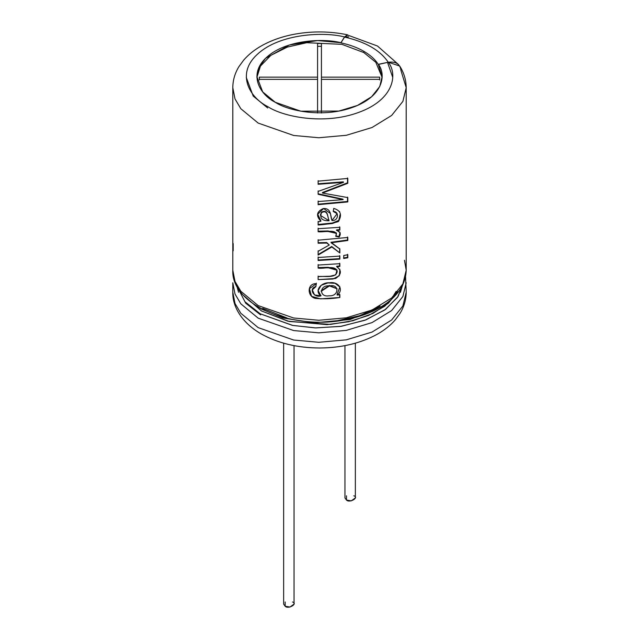 <?xml version="1.0" encoding="UTF-8"?>
<svg xmlns="http://www.w3.org/2000/svg" width="639" height="639" viewBox="0 0 639 639"><rect width="100%" height="100%" fill="white"/><g stroke="black" fill="none" stroke-linecap="round" stroke-linejoin="round"><path stroke-width="0.96" d="M344.956 345.627L344.956 497.925L346.474 500.049L351.266 500.856L355.356 497.925L355.356 343.175M353.83 495.8C359.509 497.565 349.533 503.324 346.474 500.049L346.474 495.8M283.644 343.175L283.644 604.119L285.17 606.243L289.954 607.05L294.044 604.119L294.044 345.627M292.526 601.994C298.197 603.759 288.229 609.518 285.17 606.243L285.17 601.994M379.678 77.135L379.678 79.356L321.425 79.356L321.425 112.991L321.425 79.356L379.678 79.356L379.678 77.135L321.425 77.135L379.678 77.135L379.678 79.963M317.575 112.991L317.575 79.356L259.322 79.356L259.322 77.135L317.575 77.135L317.575 43.5L321.425 43.5L321.425 77.135L321.425 43.5L317.575 43.5L317.575 77.135L259.322 77.135L259.322 79.356L317.575 79.356L317.575 112.991M402.37 285.601L400.413 292.327L402.37 285.601M321.425 82.191L321.425 112.823M317.575 112.823L317.575 82.191M259.322 79.963L259.322 77.135M317.575 79.963L317.575 77.135L317.575 79.963M317.575 46.335L321.425 46.335L317.575 46.335M321.425 79.963L321.425 77.135L321.425 79.963M404.471 260.249L406.204 270.209C405.733 284.866 397.186 297.183 380.572 307.167C371.011 312.759 359.869 316.832 347.161 319.38C294.156 331.058 231.078 305.506 232.796 270.209L235.016 281.464L240.831 291.256L258.188 305.602L293.636 317.99L318.797 320.267L346.33 317.807L372.042 310.027L391.643 297.974L402.882 283.932L406.204 270.209L402.882 283.932L391.643 297.974L372.042 310.027L346.33 317.807L318.797 320.267L293.636 317.99L258.188 305.602L240.831 291.256L235.016 281.464L232.796 270.209L232.796 87.687L235.016 98.941L240.831 108.734L258.188 123.087L240.831 108.734L235.016 98.941L232.796 87.687C232.852 80.195 234.912 73.142 238.978 66.544L243.747 60.042C248.635 54.427 254.705 49.602 261.95 45.569C271.855 40.089 283.101 36.223 295.697 33.995C313.038 31.015 330.243 31.271 347.32 34.77L347.872 35.065L344.549 36.958L347.32 34.77M400.98 70.562L406.204 87.687L402.882 101.409L391.643 115.451L372.042 127.504L346.33 135.292L318.797 137.744L293.636 135.468L258.188 123.087L293.636 135.468L318.797 137.744L346.33 135.292L372.042 127.504L391.643 115.451L402.882 101.409L406.204 87.687C406.14 79.995 403.976 72.774 399.71 66.041L388.32 62.231C397.682 74.052 394.335 99.452 358.846 112.352C323.614 125.468 282.318 116.482 267.717 106.585C250.576 98.158 235.016 74.316 257.733 53.972C280.066 33.484 324.069 31.551 344.549 36.958C324.069 31.551 280.066 33.484 257.733 53.972C235.016 74.316 250.576 98.158 267.717 106.585C282.318 116.482 323.614 125.468 358.846 112.352C394.335 99.452 397.682 74.052 388.32 62.231L378.344 64.323C386.347 74.428 383.488 96.154 353.143 107.184C323.022 118.399 287.702 110.715 275.217 102.256C260.568 95.043 247.261 74.659 266.687 57.262C285.785 39.746 323.406 38.092 340.914 42.717L344.549 36.958L340.914 42.717L317.599 40.553L289.307 45.018L265.512 58.373L258.987 67.383L256.878 76.688L262.685 91.888L275.217 102.256L300.817 111.194L338.878 111.066L357.449 105.451L371.602 96.745L379.718 86.6L382.122 76.688L378.344 64.467C375.157 59.451 370.3 55.05 363.783 51.264L363.783 52.542L375.796 62.271L382.106 77.399L375.796 62.271L363.783 52.542L363.783 51.264C357.217 47.502 349.597 44.698 340.914 42.853L340.914 42.853C349.597 44.698 357.217 47.502 363.783 51.264C370.3 55.05 375.157 59.451 378.344 64.467L388.32 62.231C395.956 61.32 400.174 64.1 400.98 70.562M347.8 178.425L347.8 183.281L322.471 193.042L347.8 197.595L347.8 201.932L318.126 204.672L318.126 201.533L343.143 199.64L318.126 194.296L318.126 191.404L343.542 182.323L318.126 184.28L318.126 181.156L347.8 178.425L318.126 181.156L318.126 184.28L318.142 180.661L318.126 184.28L343.542 182.323L343.303 181.843L318.142 183.776L343.303 181.843L343.542 182.323L318.126 191.404L318.126 194.296L318.142 190.901L318.126 194.296L343.143 199.64L342.903 199.16L318.142 193.793L342.903 199.16L343.143 199.64L318.126 201.533L318.126 204.672L318.142 201.029L318.126 204.672L347.8 201.932L347.52 201.461L318.142 204.168L347.52 201.461L347.8 201.932L347.8 197.595L322.471 193.042L322.439 192.539L322.471 193.042L347.8 183.281L347.52 182.81L322.439 192.539L347.52 182.81L347.8 183.281L347.8 178.425M333.726 208.394L333.231 211.445L333.726 208.394C340.803 210.527 342.32 214.944 338.271 221.645C331.809 223.474 325.091 224.593 318.126 224.992L318.126 221.877L320.882 221.23C315.722 215.726 316.561 211.485 323.398 208.514C331.577 208.082 330.227 216.15 331.976 220.519C338.638 221.174 339.421 211.261 333.231 211.445L337.112 213.738L331.976 220.519L330.411 213.514L323.622 208.498L317.631 214.377L320.866 220.735L320.882 221.23L318.126 221.877L318.126 224.992L318.142 221.374L318.126 224.992L332.464 223.514L338.902 220.942L340.323 215.063M339.165 237.005L335.826 236.366C338.622 227.979 323.957 232.684 318.126 231.709L318.126 228.706L339.852 227.308L339.852 230.032L336.617 230.447C340.355 231.542 341.21 233.73 339.165 237.005L338.974 236.518L335.659 235.879L338.974 236.518L339.165 237.005L340.124 232.772L336.441 229.96L336.617 230.447L339.852 230.032L339.852 227.308L318.126 228.706L318.126 231.709L318.142 228.203L318.126 231.709L327.991 231.462L336.473 233.387L335.826 236.366L339.165 237.005M329.269 245.009L326.785 243.044L318.126 243.219L318.126 240.192L347.8 237.46L347.8 240.48L331.122 242.772L339.852 249.034L339.852 252.972L331.841 246.997L318.126 255.057L318.126 251.311L329.269 245.009L326.713 242.548L318.142 242.716L318.142 239.697L318.126 243.219L318.142 242.716L326.713 242.548L329.269 245.009L318.126 251.311L318.126 255.057L318.142 250.807L318.126 255.057L331.841 246.997L331.713 246.502L318.142 254.554L331.713 246.502L339.852 252.972L331.713 246.502L339.852 252.972L339.852 249.034L331.01 242.277L331.122 242.772L347.8 240.48L347.8 237.46L318.126 240.192L318.126 243.219L326.785 243.044L329.269 245.009M339.852 259.114L318.126 260.504L318.126 257.485L339.852 256.087L339.852 259.114L339.652 258.627L318.142 260.001L318.142 256.982L318.126 260.504L318.142 260.001L339.652 258.627L339.852 259.114L339.852 256.087L318.126 257.485L318.126 260.504L339.852 259.114M318.126 265.065L339.852 263.675L339.852 266.399L336.809 266.79C341.921 270.593 341.514 274.49 335.595 278.476L318.126 279.61L318.126 276.591C324.285 275.752 336.218 278.836 337.208 271.351C335.219 264.586 324.372 269.211 318.126 268.084L318.126 265.065L318.126 268.084L328.35 267.813L336.937 270.217L335.755 274.874L330.067 276.24L318.126 276.591L318.126 279.61L318.142 276.088L318.126 279.61L333.047 278.995L339.309 275.728L339.9 269.714L336.641 266.303L336.809 266.79L339.852 266.399L339.652 265.912L336.641 266.303L339.652 265.912L339.852 266.399L339.852 263.675L318.126 265.065M343.758 258.507L343.758 255.488L347.8 254.745L347.8 257.765L343.758 258.507L347.8 257.765L347.8 254.745L343.758 255.488L343.758 258.507M316.337 283.676L315.858 286.615C308.238 288.317 313.877 298.285 320.962 295.865C313.781 290.833 321.297 282.087 329.556 282.797C337.927 281.192 344.469 289.475 337.224 295.098L339.852 294.755L339.852 297.478C331.769 298.804 323.598 299.108 315.339 298.389C306.952 296.4 306.952 283.229 316.337 283.676L309.436 288.676L311.544 296.344L320.57 298.868L339.852 297.478L339.852 294.755L337.224 295.098L337.049 294.603L339.86 286.975L335.06 283.301L327.935 282.933L321.177 285.274L318.118 290.561L320.962 295.865L320.946 295.362L320.962 295.865L314.492 294.93L312.351 289.858L315.858 286.615L316.337 283.676M256.894 77.399L260.424 66.113L270.856 55.337L287.294 47.094L306.752 42.709L341.929 44.347L363.783 52.542L341.929 44.347L306.752 42.709L287.294 47.094L270.856 55.337L260.424 66.113L256.894 77.399M405.549 276.639L406.204 292.239L402.882 305.961L391.643 320.003L372.042 332.056L346.33 339.836L318.797 342.296L293.636 340.02L258.188 327.631L240.831 313.278L235.016 303.493L232.796 292.239L235.016 303.493L240.831 313.278L258.188 327.631L293.636 340.02L318.797 342.296L346.33 339.836L372.042 332.056L391.643 320.003L402.882 305.961L406.204 292.239C406.148 299.731 404.088 306.776 400.022 313.382L395.253 319.883C390.357 325.499 384.287 330.323 377.042 334.357C360.54 343.303 341.434 347.848 319.716 347.991C297.407 347.904 277.869 343.199 261.103 333.87C241.933 322.871 232.364 306.6 232.796 292.239L232.796 282.773L235.016 294.028L240.831 303.821L258.188 318.174L240.831 303.821L235.016 294.028L232.796 282.773M406.204 282.773L402.882 296.504L391.643 310.546L372.042 322.599L346.33 330.379L318.797 332.831L293.636 330.555L258.188 318.174L293.636 330.555L318.797 332.831L346.33 330.379L372.042 322.599L391.643 310.546L402.882 296.504L406.204 282.773M403.121 283.452L398.081 296.496L385.637 309.324L365.931 319.867L341.394 326.289L315.85 327.919L292.79 325.443L260.177 313.781L292.398 325.371L315.171 327.903L340.443 326.433L364.885 320.267L384.726 309.987L397.506 297.351L402.969 284.379M236.031 284.379L244.929 301.72L260.177 313.781M397.706 291.823L388.304 303.277L372.952 313.398L352.856 320.738L330.451 324.404L289.195 321.481L261.463 310.945L243.555 295.41L261.463 310.945L287.846 321.161L326.976 324.628L348.622 321.744L368.647 315.394L384.718 306.209L395.445 295.41M381.371 306.688L350.164 319.508L313.861 322.823L282.861 317.958L261.463 309.06L257.629 306.688L261.463 309.06L282.861 317.958L313.861 322.823L350.164 319.508L381.371 306.688M387.585 62.526L392.729 77.399M246.271 77.399L253.212 96.074L267.717 107.999M262.685 308.349L286.991 317.966M336.394 320.898L359.853 315.658L380.069 306.033M402.426 285.497L400.445 292.263M238.555 292.263L236.43 284.555M393.92 294.922L396.092 291.448M236.574 285.497L245.735 303.221L260.584 314.875M398.576 64.619L377.473 46.008L347.281 34.945L344.549 37.094C365.564 41.815 380.157 50.233 388.32 62.366C380.157 50.233 365.564 41.815 344.549 37.094L340.914 42.853L344.549 37.094L348.67 36.838M312.407 289.515L315.898 286.12L316.369 283.173L315.858 286.615L312.423 289.339M339.652 294.267L339.652 296.991L339.652 294.267M329.444 285.921L337.16 288.836L329.349 285.425L321.153 290.825L321.169 291.32L329.444 285.921L329.349 285.425L329.444 285.921C319.34 284.611 318.765 297.606 329.069 295.793C339.197 296.608 339.684 283.532 329.444 285.921M347.52 257.293L347.8 257.765L347.52 257.293L343.518 258.028L347.52 257.293L347.52 254.274L347.52 257.293M318.142 267.589L318.142 264.57L318.142 267.589L328.23 267.318L336.745 269.682M339.652 263.188L339.652 265.912L339.652 263.188M339.652 255.6L339.652 258.627L339.652 255.6M347.52 240.008L347.8 240.48L347.52 240.008L331.01 242.277L347.52 240.008L347.52 236.989L347.52 240.008M339.652 248.547L339.652 252.485L339.652 248.547M339.652 229.553L339.852 230.032L339.652 229.553L336.441 229.96L339.652 229.553L339.652 226.821L339.652 229.553M336.298 232.884L327.863 230.967L318.142 231.206L328.023 230.959L336.378 233.139M338.974 236.518L340.004 232.524M340.108 214.528L338.758 220.391L332.4 223.019L318.142 224.489M321.489 212.204C328.111 208.649 327.464 217.228 328.989 220.255C327.464 217.228 328.111 208.649 321.489 212.204L321.505 212.707C328.095 209.113 327.575 217.675 329.085 220.751L320.514 215.455L321.489 212.204L320.506 214.928M333.31 210.982L336.961 213.314M331.29 218.346L330.363 213.298M317.647 214.089L320.866 220.735M320.506 214.968L320.53 214.225M329.085 220.751C327.575 217.675 328.095 209.113 321.505 212.707C319.492 218.266 322.024 220.95 329.085 220.751M347.52 197.124L347.52 201.461L347.52 197.124M347.52 177.954L347.52 182.81L347.52 177.954M233.187 250.831L233.187 243.579M406.204 270.209L406.204 87.687M339.86 286.991L339.652 286.488M318.126 290.569L318.134 290.066M312.439 289.259L312.367 289.763M337.009 270.393L336.833 269.89M339.884 269.69L339.676 269.187M336.306 232.9L336.473 233.395M340.124 232.772L339.916 232.276M337.096 213.698L336.921 213.194M330.283 212.963L330.403 213.49M339.684 211.956L339.469 211.445M320.514 215.407L320.506 214.912"/></g></svg>
